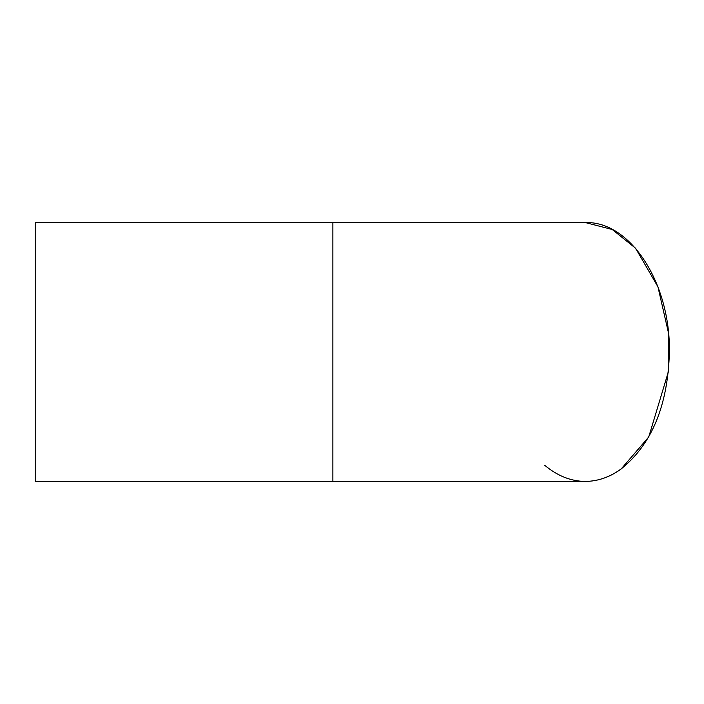 <?xml version="1.0" encoding="UTF-8"?>
<svg xmlns="http://www.w3.org/2000/svg" width="704" height="704" viewBox="0 0 704 704"><rect width="100%" height="100%" fill="white"/><g stroke="black" fill="none" stroke-linecap="round" stroke-linejoin="round"><path stroke-width="1.06" d="M332.886 222.578L35.2 222.578L35.2 481.439L332.886 481.439L332.886 222.578L585.27 222.578C630.247 220.977 670.446 282.823 669.407 352.009C667.938 405.39 651.825 444.391 621.06 469.005L621.06 469.005C609.717 477.18 597.793 481.316 585.27 481.439C570.909 481.263 557.41 475.895 544.773 465.326M332.886 481.439L585.702 481.43M585.341 481.439C598.083 481.237 610.007 477.092 621.13 469.005L648.683 437.158L668.483 371.422L668.536 333.133L657.95 286.845L635.624 248.292L612.278 229.513L585.341 222.561L612.251 229.504L635.589 248.257L657.932 286.792L668.536 333.133M621.13 469.014L648.85 436.858"/></g></svg>
